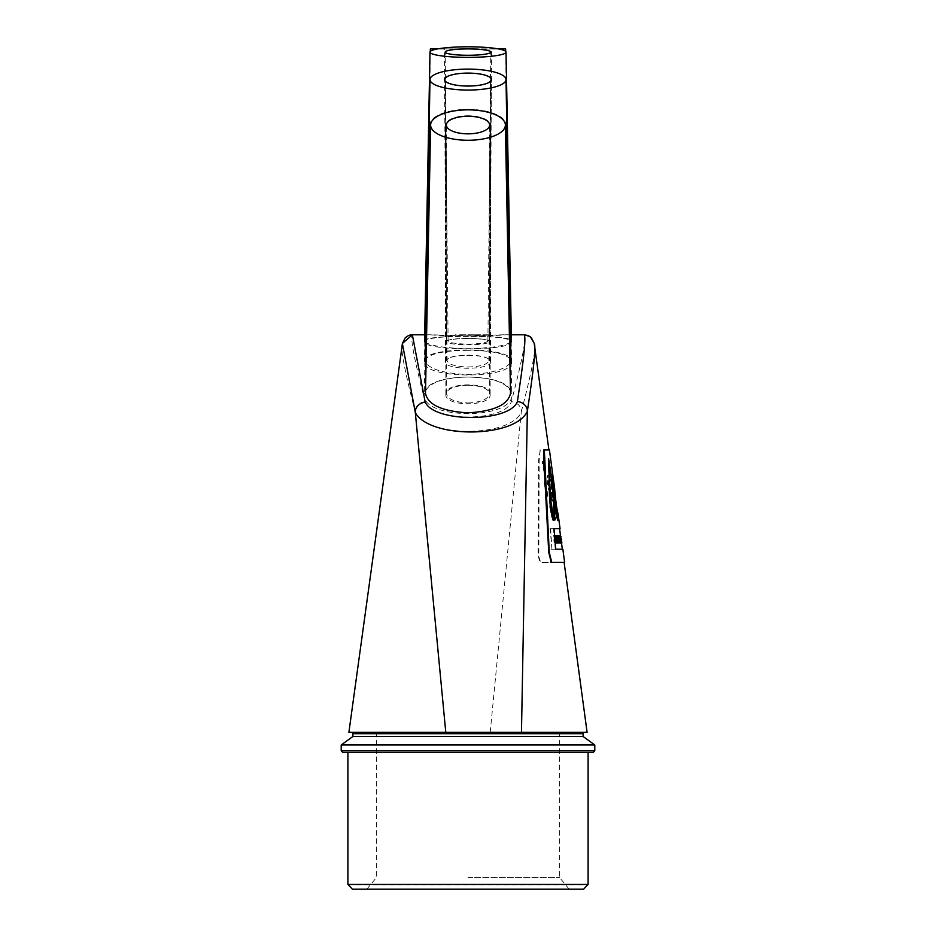 <?xml version="1.0" encoding="UTF-8"?>
<svg xmlns="http://www.w3.org/2000/svg" width="936" height="936" viewBox="0 0 936 936"><rect width="100%" height="100%" fill="white"/><g stroke="black" fill="none" stroke-linecap="round" stroke-linejoin="round"><path stroke-width="0.7" stroke-dasharray="4.68 3.51" d="M561.541 542.927L560.722 535.591L561.541 542.927L559.716 535.591L560.687 542.927L559.283 535.579L560.091 542.927M560.371 539.347L559.822 535.591L560.442 539.405M560.465 535.591L560.407 539.347M561.085 539.3L559.95 535.591L561.506 542.927M560.325 535.591L560.559 540.154M561.237 540.353L560.57 539.3M560.652 535.591L560.722 540.353M560.781 542.927L560.395 541.534L560.114 542.927L559.435 535.579L560.769 542.927L559.108 535.579L559.611 542.927M550.286 471.381L549.935 476.213L551.807 486.264C553.48 501.614 553.796 511.606 552.755 516.251M548.613 462.7L549.783 471.381M557.692 542.927L556.429 542.927M556.99 541.534L556.429 535.579L556.534 541.534L557.493 541.534M559.517 540.856L558.511 535.591L559.166 542.927M558.897 539.663L559.014 540.856M558.511 535.591L558.839 539.674M558.616 535.579L559.248 542.927L558.23 535.591M559.283 535.579L558.652 535.591M557.201 535.579L557.903 535.579L558.02 542.927M559.248 542.927L558.219 542.927M548.765 483.608L548.8 479.887L552.743 498.057L548.262 483.608L552.228 498.057L548.087 479.641L548.8 479.887L548.262 483.608M556.733 541.534L556.276 542.927L557.751 542.927L556.791 542.927L556.218 541.534M557.329 541.534L557.142 539.768L556.815 541.534M557.142 539.768L556.113 539.768L556.475 538.375L556.113 539.768M555.949 538.375L556.99 538.375L556.078 535.579L556.943 535.579L557.751 542.927M556.943 535.579L555.551 535.579L556.99 538.375M558.113 535.579L557.388 535.579L558.745 542.927L558.113 535.579M561.775 541.745L561.378 543.009L560.36 535.509L561.272 541.745M559.751 537.358L560.032 540.201L559.248 537.358M554.639 542.927L554.065 535.591L554.849 535.591L555.539 542.927L554.908 539.686L554.124 542.927L554.112 539.686L555.013 542.927L554.334 535.591L553.55 535.591L554.112 542.927M554.791 538.375L554.662 536.936L554.451 538.375L553.796 536.936L554.276 538.375M547.537 496.314L547.794 492.383L544.612 481.291L547.548 496.314L544.588 485.597L544.108 481.291L545.63 485.901L547.572 496.314M543.956 466.034L542.599 461.425L544.822 476.447L542.096 461.425L544.974 472.516L544.787 476.447L545.477 472.516M544.974 472.516L543.453 466.034M550.368 503.907L550.274 507.452L554.978 520.381C556.171 519.925 556.019 514.437 554.521 503.907C552.334 488.323 550.263 478.822 548.32 475.394L547.817 475.394C549.76 478.858 551.83 488.358 554.018 503.907C555.504 514.449 555.656 519.936 554.463 520.381L549.76 507.452L549.865 503.907L554.498 515.678L553.901 515.678L553.071 503.907L548.051 487.89C546.975 479.84 546.893 475.675 547.817 475.394L548.32 475.394C547.408 475.827 547.478 479.992 548.554 487.89L553.585 503.907L554.463 515.666L549.865 503.907M557.587 510.342L550.66 470.89L554.194 496.302C555.902 510.061 557.283 518.088 558.336 520.369L552.837 482.414L557.879 512.834M560.079 528.711L550.122 528.711L559.564 528.711L553.515 528.711L555.247 549.221M550.625 528.711L551.936 549.221L562.852 549.221M564.63 562.372L542.002 562.372L540.002 560.699L538.832 556.452L539.171 460.009L540.236 449.959L549.42 449.959M558.336 520.369L557.833 520.369C556.768 518.064 555.387 510.038 553.691 496.302L550.602 475.114L551.199 474.985L550.602 475.114L557.95 513.607M557.762 516.169L556.288 507.066L557.493 519.667M552.837 482.414L557.248 516.169M557.212 511.547L552.334 482.414M557.212 514.765L556.908 511.547M552.638 480.987L554.252 498.326C554.58 507.078 557.365 524.312 557.4 520.369L557.856 520.393M557.844 515.923L552.848 479.22M548.402 459.061L549.081 495.226C549.982 509.594 551.339 517.982 553.164 520.369M551.819 481.747L549.21 462.793M552.603 477.629L552.088 475.008L551.936 482.707M551.947 549.221L550.122 528.711M562.337 549.221L551.433 549.221M542.002 562.372L551.234 562.372M540.236 449.959L538.656 460.009L538.141 553.936L539.194 560.173L541.464 562.372M548.917 449.959L539.733 449.959M554.58 490.277L556.803 514.765M554.709 495.167L554.229 490.277M561.506 543.009L560.488 535.509M587.094 732.268L348.906 732.268M534.514 343.489L534.21 343.5C536.55 346.94 532.233 369.79 521.258 412.027C510.635 437.72 425.903 437.72 415.268 412.015C404.364 369.767 400.081 346.928 402.433 343.477L402.129 343.477M554.264 489.469L553.702 485.304M468 877.617L559.588 877.617L468 877.617M468 732.268L584.134 732.268L468 732.268M352.895 733.684L583.105 733.684M352.381 889.2L583.619 889.2M352.895 736.492L583.105 736.492M341.207 744.986L594.793 744.986M341.207 750.777L594.793 750.777M342.681 752.368L593.319 752.368M468 752.368L588.1 752.368L468 752.368M347.899 884.438L588.1 884.438M468 884.438L587.668 884.438L468 884.438M348.332 884.801L587.668 884.801M468 402.983C481.139 402.316 488.346 399.145 489.633 393.459C490.955 382.005 445.045 382.005 446.367 393.459C447.654 399.145 454.861 402.316 468 402.983M425.494 393.319C423.318 371.674 512.682 371.674 510.506 393.319M509.933 363.332C503.86 370.024 489.879 373.721 468 374.423C446.121 373.721 432.139 370.024 426.067 363.332M425.12 360.641C422.744 346.39 513.256 346.39 510.88 360.641M503.896 334.784L468 335.767L430.537 334.784C443.418 336.246 492.582 336.246 505.463 334.784L511.313 334.784M424.687 334.784L432.104 334.784M510.565 342.26C504.574 346.027 490.382 348.18 468 348.719C445.618 348.18 431.426 346.027 425.435 342.26M424.57 340.95C422.042 334.55 513.958 334.55 511.43 340.95M468 367.029C480.659 366.561 487.633 364.455 488.896 360.711C490.253 353.34 445.747 353.34 447.104 360.711C448.367 364.455 455.341 366.561 468 367.029M468 344.144C480.063 343.863 486.697 342.81 487.902 340.973C489.154 337.615 446.846 337.615 448.098 340.973C449.303 342.81 455.937 343.863 468 344.144M437.755 48.883L468 48.883A22.92 3.194 0 0 1 490.92 52.088A22.92 3.194 0 0 1 468 55.282A22.92 3.194 0 0 1 445.08 52.088A22.92 3.194 0 0 1 468 48.894L498.245 48.883M468 338.586C480.975 338.656 488.101 339.592 489.364 341.394C490.651 345.875 445.349 345.875 446.636 341.394C447.899 339.592 455.025 338.656 468 338.586M468 46.8A38.013 5.288 0 0 1 506.013 52.077A38.013 5.288 0 0 1 468 57.377A38.013 5.288 0 0 1 429.987 52.077A38.013 5.288 0 0 1 468 46.8M468 336.445C441.71 336.34 427.249 337.978 424.616 341.383C421.797 351.328 514.203 351.328 511.384 341.383C508.751 337.978 494.29 336.34 468 336.445M468 350.298C441.652 350.555 427.12 354.276 424.406 361.448C421.399 379.501 514.601 379.501 511.594 361.448C508.88 354.276 494.348 350.555 468 350.298M430.537 334.784L412.39 334.784C410.12 338.025 414.402 360.348 425.213 401.755C431.952 422.066 504.574 422.054 511.313 401.743C522.194 360.337 526.5 338.025 524.254 334.784L505.463 334.784M468 377.044C441.616 377.676 427.038 383.386 424.242 394.173C421.024 420.03 514.975 420.03 511.758 394.173C508.962 383.386 494.383 377.676 468 377.044M468 73.312A22.733 6.271 0 0 1 490.733 79.583A22.733 6.271 0 0 1 468 85.843A22.733 6.271 0 0 1 445.267 79.583A22.733 6.271 0 0 1 468 73.312M468 355.306C481.806 355.563 489.376 357.634 490.733 361.518C492.125 370.48 443.875 370.48 445.267 361.518C446.624 357.634 454.194 355.563 468 355.306M468 69.1A38.013 10.471 0 0 1 506.013 79.525A38.013 10.471 0 0 1 468 90.055A38.013 10.471 0 0 1 429.987 79.525A38.013 10.471 0 0 1 468 69.1M468 115.795A22.148 9.009 0 0 1 490.148 124.804A22.148 9.009 0 0 1 468 133.813A22.148 9.009 0 0 1 445.852 124.804A22.148 9.009 0 0 1 468 115.795M468 385.234C481.455 385.679 488.838 388.721 490.148 394.337C491.517 406.938 444.483 406.938 445.852 394.337C447.162 388.721 454.545 385.679 468 385.234M468 109.337A38.013 15.456 0 0 1 506.013 124.663A38.013 15.456 0 0 1 468 140.26A38.013 15.456 0 0 1 429.987 124.663A38.013 15.456 0 0 1 468 109.337M468 49.081L491.54 49.081L468 49.081M468 334.819L490.043 334.784L468 334.819M490.043 334.784L491.54 49.081L505.651 48.883L430.349 48.883L444.46 49.081L445.957 334.784M480.683 334.784L455.317 334.784M534.21 343.5L531.309 337.685L528.068 335.544L524.254 334.784M409.36 335.24L405.346 337.697L402.433 343.477M461.214 334.784L474.786 334.784M490.218 732.268L521.258 412.027A10.05 8.904 -164.9 0 0 511.313 401.743M425.213 401.755A10.05 8.904 -15 0 0 415.268 412.015L445.782 732.268M376.412 732.268L376.412 877.617L366.772 889.2M559.588 732.268L559.588 877.617L569.228 889.2M489.633 393.459L489.633 125.05M446.367 393.459L446.367 125.05M488.896 360.711L491.482 79.595M447.104 360.711L444.518 79.595M487.902 340.973L490.815 52.1M448.098 340.973L445.185 52.1M489.364 341.394L490.92 52.088M446.636 341.394L445.08 52.088M429.987 52.077L424.616 341.383M506.013 52.077L511.384 341.383M490.733 361.518L490.733 79.583M445.267 361.518L445.267 79.583M429.987 79.525L424.406 361.448M506.013 79.525L511.594 361.448M490.148 394.337L490.148 124.804M445.852 394.337L445.852 124.804M429.987 124.663L424.242 394.173M506.013 124.663L511.758 394.173M430.314 51.41L426.43 334.784M505.686 51.41L509.57 334.784"/><path stroke-width="1.4" d="M550.637 496.267C551.316 507.382 552.193 514.039 553.27 516.251C554.299 511.489 553.983 501.497 552.31 486.264L549.116 462.7L550.122 496.267L549.116 462.7M557.879 512.834L558.78 520.369L557.4 511.547L557.903 520.369C554.592 510.026 555.165 493.401 553.784 483.409L553.129 479.22L552.93 487.13C555.153 506.119 555.399 517.198 553.679 520.369C551.842 517.924 550.485 509.547 549.596 495.226L548.601 458.57L552.439 482.707L551.105 480.695M553.27 516.251L550.122 496.267M557.692 542.927L556.452 535.579L555.715 535.579L556.429 542.927L557.692 542.927M557.189 542.927L556.429 542.927M556.218 535.579L556.943 542.927M559.669 542.927L559.166 535.591L559.517 540.856L558.57 535.591L559.669 542.927L558.57 535.591M559.786 535.579L559.166 535.579L560.091 542.927L560.734 542.927L559.786 535.579L561.506 542.927L560.231 535.591M559.669 535.579L560.605 542.927M561.424 542.927L560.687 542.927M557.903 535.579L557.201 535.579L558.008 542.927L558.722 542.927L557.903 535.579M557.716 535.579L558.523 542.927M561.284 538.586L561.881 543.009L561.249 538.586M552.439 482.707L552.591 475.008L554.206 485.304L549.42 449.959L544.331 449.959L549.256 552.322L551.737 562.372L564.63 562.372L562.852 549.221L555.762 549.221L554.03 528.711L560.079 528.711L558.347 515.923M554.206 485.304L554.767 489.469M557.446 513.607L557.587 510.342M557.493 519.667L557.212 514.765M552.942 487.13L552.638 480.987M553.164 520.369C554.884 517.14 554.65 506.06 552.439 487.13M549.21 462.793L548.402 459.061M552.848 479.22L552.603 477.629M555.247 549.221L562.337 549.221L561.506 543.009M551.234 562.372L548.742 552.322L543.828 460.009L543.828 449.959L548.917 449.959L534.21 343.5M557.318 514.765L554.744 490.277L557.318 514.765L555.633 507.827L554.709 495.167M560.488 535.509L559.564 528.711M402.433 343.477L348.906 732.268L587.094 732.268L564.115 562.372M402.386 343.477L412.39 334.784L408.529 335.544L405.3 337.685L402.386 343.477L415.327 412.671C429.706 438.797 514.975 438.434 527.342 411.278C533.754 369.135 536.059 346.542 534.257 343.489L530.361 336.632L524.289 334.784C526.044 337.966 523.727 360.231 517.362 401.591C509.558 422.545 434.795 422.861 425.213 402.211L412.343 334.784L424.687 334.784M584.134 732.268L583.105 733.684L352.895 733.684L351.866 732.268M583.105 733.684L583.105 736.492L352.895 736.492L341.207 744.986L341.207 750.777L594.793 750.777L594.793 744.986L341.207 744.986M594.793 750.777L593.319 752.368L342.681 752.368L341.207 750.777M588.1 752.368L588.1 884.438L347.899 884.438L347.899 752.368M587.668 884.438L348.332 884.438M587.668 884.801L583.619 889.2L352.381 889.2L348.332 884.801M468 133.848A21.633 8.798 0 0 0 489.633 125.05A21.633 8.798 0 0 0 468 116.251A21.633 8.798 0 0 0 446.367 125.05A21.633 8.798 0 0 0 468 133.848M468 140.26A37.381 15.21 0 0 0 505.381 124.933A37.381 15.21 0 0 0 468 109.851A37.381 15.21 0 0 0 430.618 124.933A37.381 15.21 0 0 0 468 140.26M505.381 124.933L510.506 393.319C508.143 404.773 493.986 411.278 468 412.834C442.014 411.278 427.857 404.773 425.494 393.319L430.618 124.933M426.067 363.332L425.12 360.641L429.987 79.525A38.013 10.471 0 0 0 468 90.055A38.013 10.471 0 0 0 506.013 79.525A38.013 10.471 0 0 0 468 69.1A38.013 10.471 0 0 0 429.987 79.525M506.013 79.525L510.88 360.641L509.933 363.332M511.313 334.784L524.558 334.784M425.435 342.26L424.57 340.95L429.987 52.077A38.013 5.288 0 0 0 468 57.377A38.013 5.288 0 0 0 506.013 52.077A38.013 5.288 0 0 0 468 46.8A38.013 5.288 0 0 0 429.987 52.077M506.013 52.077L511.43 340.95L510.565 342.26M468 86.053A23.482 6.47 0 0 0 491.482 79.595A23.482 6.47 0 0 0 468 73.102A23.482 6.47 0 0 0 444.518 79.595A23.482 6.47 0 0 0 468 86.053M468 55.271A22.815 3.171 0 0 0 490.815 52.1A22.815 3.171 0 0 0 468 48.918A22.815 3.171 0 0 0 445.185 52.1A22.815 3.171 0 0 0 468 55.271M498.245 48.883L505.651 48.883L505.686 51.41M430.314 51.41L430.349 48.883L437.755 48.883M524.3 334.784L528.115 335.544L531.344 337.685L534.257 343.489M411.91 334.784L409.36 335.24M521.469 732.268L527.342 411.278A10.05 8.904 14.9 0 0 517.362 401.591M425.213 402.211A10.05 8.833 159.6 0 0 415.327 412.671L445.782 732.268M560.547 536.866L561.226 536.866M352.895 733.684L352.895 736.492M583.105 736.492L594.793 744.986"/></g></svg>
